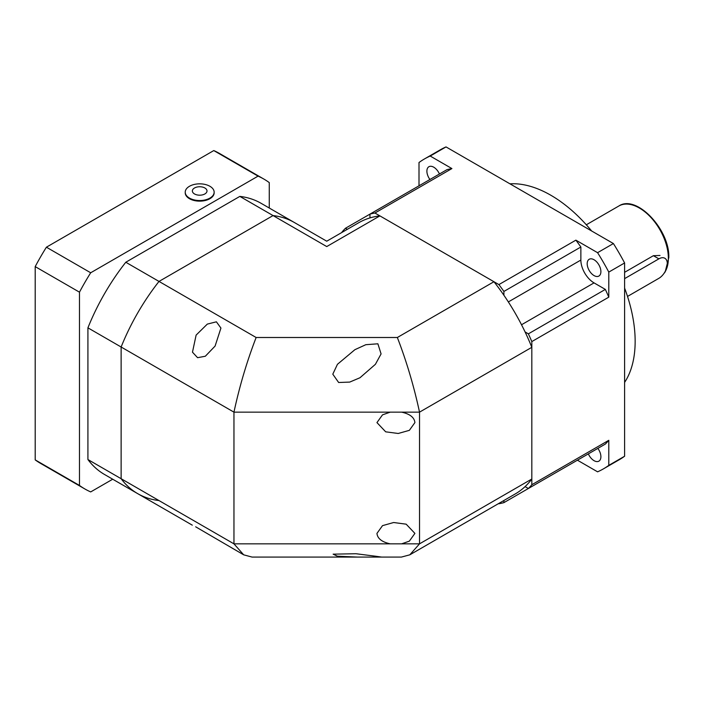 <?xml version="1.0" encoding="UTF-8"?>
<svg xmlns="http://www.w3.org/2000/svg" width="704" height="704" viewBox="0 0 704 704"><rect width="100%" height="100%" fill="white"/><g stroke="black" fill="none" stroke-linecap="round" stroke-linejoin="round"><path stroke-width="1.06" d="M509.96 183.832A119.293 68.869 60 0 1 550.801 195.228A119.293 68.869 60 0 1 591.633 230.982M588.35 453.878A9.689 5.597 -120 0 0 594.044 460.671A9.689 5.597 -120 0 0 598.893 461.155A9.689 5.597 -120 0 0 597.854 448.386M439.437 174.002A9.689 5.597 -120 0 0 433.743 167.2A9.689 5.597 -120 0 0 428.903 166.725A9.689 5.597 -120 0 0 429.933 179.494M594.044 275.581A9.689 5.597 -120 0 0 598.893 276.056A9.689 5.597 -120 0 0 600.371 268.294A9.689 5.597 -120 0 0 594.044 259.75A9.689 5.597 -120 0 0 589.195 259.274A9.689 5.597 -120 0 0 587.708 267.036A9.689 5.597 -120 0 0 594.044 275.581M503.897 295.24L503.897 291.447L580.862 247.007L580.862 260.058L508.341 301.928M369.952 217.914L369.952 214.122A160.301 92.55 60 0 1 374.933 213.013L498.907 284.592A160.301 92.55 60 0 1 503.897 291.447M347.327 229.319L345.479 228.254L446.926 169.682A160.301 92.55 60 0 1 451.906 168.573L374.933 213.013M342.03 232.373L342.03 232.012A160.301 92.55 60 0 1 345.479 228.254M503.897 500.509L503.897 502.638A160.301 92.55 60 0 1 498.907 503.747L498.599 503.562M525.087 486.605L528.37 488.506L605.343 444.066A160.301 92.55 60 0 0 608.793 440.308L608.793 465.362A178.939 103.312 60 0 1 603.363 468.899A178.939 103.312 60 0 1 597.582 471.83L577.412 460.187M525.087 331.945L528.37 333.846A160.301 92.55 60 0 1 531.819 341.59L531.819 484.739A160.301 92.55 60 0 1 528.37 488.506M498.907 284.592L575.881 240.152A160.301 92.55 60 0 1 580.862 247.007M531.819 484.739L608.793 440.308M528.37 333.846L605.343 289.406A160.301 92.55 60 0 1 608.793 297.15L531.819 341.59M503.897 502.638L580.862 458.198M605.343 289.406L594.044 282.885A18.638 10.762 60 0 1 580.862 260.058M575.881 240.152L597.582 252.683A178.939 103.312 60 0 1 608.793 272.087L608.793 297.15M597.582 252.683L613.404 243.549A178.939 103.312 60 0 1 624.606 262.962L608.793 272.087M419.003 185.803L419.003 162.518A178.939 103.312 60 0 1 424.424 158.972A178.939 103.312 60 0 1 430.206 156.042L451.906 168.573M424.424 158.972L440.246 149.846A178.939 103.312 60 0 1 446.019 146.916L430.206 156.042M608.793 465.362L624.606 456.236A178.939 103.312 60 0 1 619.177 459.774L603.363 468.899M624.606 456.236L624.606 262.962M613.404 243.549L446.019 146.916M624.606 288.094A119.293 68.869 60 0 1 624.606 382.404M660 255.464L653.4 255.693L624.606 272.316M627.519 296.437L658.874 278.326A11.933 6.89 120 0 0 666.67 267.819A11.933 6.89 120 0 0 664.84 258.254A11.933 6.89 120 0 0 658.874 258.852L624.606 278.634M390.218 412.148L401.632 412.148C409.948 413.987 414.374 417.472 414.902 422.602L409.35 430.346L398.218 433.479L385.686 431.825L376.948 422.602L382.51 414.85L390.218 412.148L233.957 412.148C239.536 386.223 246.928 361.337 256.133 337.498L397.346 337.498L493.953 281.723L379.896 215.882L326.744 246.567C326.744 239.43 326.744 239.43 326.744 246.567L273.055 215.574A156.57 90.394 -60 0 1 294.316 222.482A156.57 90.394 120 0 0 273.055 215.574L239.844 196.398L125.787 262.249L159.007 281.424A156.57 90.394 120 0 0 121.132 347.01L87.921 327.835L87.921 459.536L121.132 478.711A156.57 90.394 120 0 0 137.746 493.671A156.57 90.394 120 0 0 159.007 500.57M87.921 459.536A156.57 90.394 120 0 0 104.535 474.496L137.746 493.671A156.57 90.394 -60 0 1 121.132 478.711L121.132 347.01A156.57 90.394 -60 0 1 159.007 281.424L273.055 215.574L159.007 281.424L256.133 337.498M125.787 262.249A156.57 90.394 120 0 0 87.921 327.835M379.896 215.882A156.57 90.394 60 0 0 358.644 222.781L326.744 241.199L261.096 203.306A156.57 90.394 120 0 0 239.844 196.398M112.71 479.213L90.693 491.92A178.939 103.312 -60 0 1 84.911 488.99A178.939 103.312 -60 0 1 79.482 485.452L35.2 459.888A178.939 103.312 -60 0 0 40.63 463.426L84.911 488.99M35.2 266.614A178.939 103.312 -60 0 1 46.402 247.201L90.693 272.774A178.939 103.312 -60 0 0 79.482 292.178L35.2 266.614L35.2 459.888M263.85 179.062A178.939 103.312 -60 0 0 258.069 176.132L213.787 150.568A178.939 103.312 -60 0 1 219.56 153.498L263.85 179.062A178.939 103.312 -60 0 1 269.271 182.6L269.271 208.023M79.482 292.178L79.482 485.452M258.069 176.132L90.693 272.774M213.787 150.568L46.402 247.201M185.231 192.491A14.467 8.351 -0 0 0 185.222 192.799A14.467 8.351 -0 0 0 194.154 200.508A14.467 8.351 -0 0 0 209.915 198.704A14.467 8.351 -0 0 0 214.148 192.799A14.467 8.351 -0 0 0 214.139 192.491M189.455 186.287A14.467 8.351 -0 0 0 185.222 192.192A14.467 8.351 -0 0 0 194.154 199.901A14.467 8.351 -0 0 0 209.915 198.097A14.467 8.351 -0 0 0 214.148 192.192A14.467 8.351 -0 0 0 205.225 184.474A14.467 8.351 -0 0 0 189.455 186.287M194.515 187.986A7.304 4.215 -0 0 0 194.515 193.952A7.304 4.215 -0 0 0 204.855 193.952A7.304 4.215 -0 0 0 204.855 187.986A7.304 4.215 -0 0 0 194.515 187.986M215.098 346.06L205.339 356.233L197.586 357.694L192.474 352.185L196.117 335.104L207.31 324.104L216.392 321.816L220.933 328.064L215.098 346.06M375.408 364.302L359.973 377.749L349.721 382.087L338.642 382.501L332.798 374.176L337.445 364.302L354.904 349.677L365.834 344.696L377.89 343.798L381.084 353.91L375.408 364.302M375.408 556.204L381.621 557.084L357.368 557.084L337.445 556.204L333.133 554.154L355.951 553.731L375.408 556.204M401.632 543.849L390.218 543.849C381.902 542.01 377.476 538.525 376.948 533.394L382.51 525.65L393.633 522.518L406.164 524.172L414.902 533.394L409.35 541.138L401.632 543.849L419.522 543.849L531.819 479.01A156.57 90.394 60 0 1 515.205 493.97L409.798 554.831L401.377 557.084L381.621 557.084M401.632 412.148L419.522 412.148L419.522 543.849L409.798 554.831M357.368 557.084L252.102 557.084L243.681 554.831L233.957 543.849L121.132 478.711L121.132 347.01L233.957 412.148L233.957 543.849L390.218 543.849M195.668 526.803L243.681 554.831M397.346 337.498C406.551 361.337 413.943 386.223 419.522 412.148L531.819 347.318L531.819 479.01M493.953 281.723A156.57 90.394 60 0 1 531.819 347.318M594.044 282.885L521.523 324.755M663.89 273.53A41.008 23.672 -120 0 0 668.36 258.236A41.008 23.672 -120 0 0 650.461 216.973A41.008 23.672 -120 0 0 618.869 205.99L586.309 224.787M658.874 258.852L653.4 255.693M618.869 205.99C636.61 194.066 669.962 229.9 668.8 257.629L665.183 271.867L663.467 274.102M185.222 192.799L185.222 192.192M214.148 192.799L214.148 192.192M192.298 525.166L137.746 493.671"/></g></svg>
